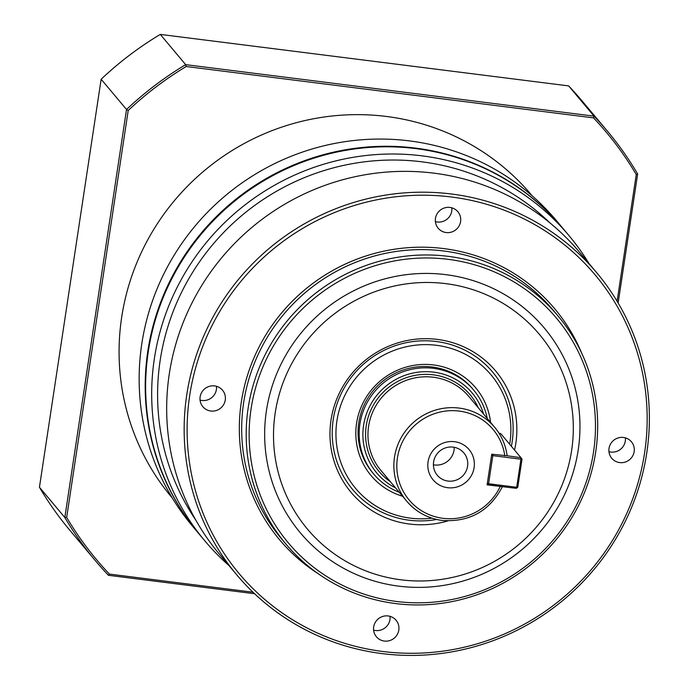 <?xml version="1.0" encoding="UTF-8"?>
<svg xmlns="http://www.w3.org/2000/svg" width="688" height="688" viewBox="0 0 688 688"><rect width="100%" height="100%" fill="white"/><g stroke="black" fill="none" stroke-linecap="round" stroke-linejoin="round"><path stroke-width="1.03" d="M195.805 520.111A232.363 226.679 -40 0 1 193.715 270.599A232.363 226.679 -40 0 1 421.985 161.835A232.363 226.679 -40 0 1 549.944 222.895M204.895 540.923L198.849 533.716A237.584 231.77 -40 0 1 176.412 270.16A237.584 231.77 -40 0 1 415.973 148.642A237.584 231.77 -40 0 1 562.818 228.253L568.864 235.468A237.584 231.77 140 0 0 422.019 155.849A237.584 231.77 140 0 0 182.466 277.367A237.584 231.77 140 0 0 204.895 540.923A237.584 231.77 140 0 0 228.923 565.493M451.509 197.009A232.363 226.679 -40 0 1 644.587 452.936A232.363 226.679 -40 0 1 382.777 651.484A232.363 226.679 -40 0 1 189.69 395.566A232.363 226.679 -40 0 1 451.509 197.009M382.021 653.6A234.969 229.224 140 0 0 618.942 533.415A234.969 229.224 140 0 0 596.754 272.758A234.969 229.224 140 0 0 451.526 194.016A234.969 229.224 140 0 0 214.596 314.201A234.969 229.224 140 0 0 236.784 574.858A234.969 229.224 140 0 0 382.021 653.6M448.18 259.333A174.924 170.641 -40 0 1 593.529 451.999A174.924 170.641 -40 0 1 396.434 601.467A174.924 170.641 -40 0 1 251.086 408.81A174.924 170.641 -40 0 1 448.18 259.333M395.677 603.582A177.53 173.187 140 0 0 574.686 512.775A177.53 173.187 140 0 0 557.925 315.835A177.53 173.187 140 0 0 448.198 256.34A177.53 173.187 140 0 0 269.189 347.148A177.53 173.187 140 0 0 285.95 544.088A177.53 173.187 140 0 0 395.677 603.582M445.807 283.637A151.429 147.722 -40 0 1 571.633 450.416A151.429 147.722 -40 0 1 401.018 579.812A151.429 147.722 -40 0 1 275.191 413.032A151.429 147.722 -40 0 1 445.807 283.637M445.858 274.658A159.255 155.359 -40 0 1 578.195 450.064A159.255 155.359 -40 0 1 398.748 586.15A159.255 155.359 -40 0 1 266.419 410.745A159.255 155.359 -40 0 1 445.858 274.658M514.547 450.072A94.394 92.08 140 0 0 437.37 339.408A94.394 92.08 140 0 0 331.014 420.067A94.394 92.08 140 0 0 409.455 524.032A94.394 92.08 140 0 0 447.905 520.893M436.665 519.466A91.375 89.139 -40 0 1 409.162 520.205A91.375 89.139 -40 0 1 333.233 419.56A91.375 89.139 -40 0 1 436.192 341.48A91.375 89.139 -40 0 1 511.382 446.314M588.894 263.392A237.584 231.77 140 0 0 568.864 235.468M596.754 272.758L579.27 251.92A234.969 229.224 140 0 0 434.033 173.178A234.969 229.224 140 0 0 169.282 373.962A234.969 229.224 140 0 0 219.3 554.021L236.784 574.858M384.351 641.061A12.84 12.522 -40 0 1 375.201 622.52A12.84 12.522 -40 0 1 396.082 620.258A12.84 12.522 -40 0 1 384.351 641.061M373.61 630.122A12.84 12.522 140 0 0 390.036 616.336M634.155 451.62A12.84 12.522 -40 0 1 611.752 458.285A12.84 12.522 -40 0 1 618.22 437.912A12.84 12.522 -40 0 1 634.155 451.62M608.949 451.646A12.84 12.522 140 0 0 625.375 437.86M449.926 207.432A12.84 12.522 -40 0 1 459.077 225.974A12.84 12.522 -40 0 1 438.196 228.244A12.84 12.522 -40 0 1 449.926 207.432M435.392 221.605A12.84 12.522 140 0 0 451.818 207.819M200.131 396.881A12.84 12.522 -40 0 1 222.525 390.208A12.84 12.522 -40 0 1 216.058 410.581A12.84 12.522 -40 0 1 200.131 396.881M200.053 400.081A12.84 12.522 140 0 0 216.479 386.295M453.151 447.123A17.355 16.933 140 0 0 437.293 475.253A17.355 16.933 140 0 0 465.518 472.192A17.355 16.933 140 0 0 453.151 447.123M433.406 464.787A17.355 16.933 140 0 0 454.243 447.303M447.604 487.697A23.521 22.945 -40 0 1 428.065 461.794A23.521 22.945 -40 0 1 454.562 441.696A23.521 22.945 -40 0 1 474.109 467.599A23.521 22.945 -40 0 1 447.604 487.697M395.583 487.912A62.255 60.733 -40 0 1 366.007 415.199A62.255 60.733 -40 0 1 433.724 372.156A62.255 60.733 -40 0 1 483.578 414.064M487.216 418.407A65.274 63.674 140 0 0 473.774 390.199A65.274 63.674 140 0 0 433.431 368.329A65.274 63.674 140 0 0 367.624 401.715A65.274 63.674 140 0 0 373.782 474.118A65.274 63.674 140 0 0 399.229 492.255M516.31 488.334L516.688 487.276L517.78 487.224L516.31 488.334L487.104 484.851L491.739 454.209L507.125 455.757A57.439 56.029 140 0 0 494.715 427.334A57.439 56.029 140 0 0 459.214 408.087A57.439 56.029 140 0 0 401.302 437.465A57.439 56.029 140 0 0 406.72 501.182A57.439 56.029 140 0 0 442.221 520.429M473.774 390.199L472.673 388.883A65.274 63.674 140 0 0 432.331 367.014A65.274 63.674 140 0 0 366.515 400.399A65.274 63.674 140 0 0 372.681 472.802L373.782 474.118M172.327 498.052L171.699 497.304A234.969 229.224 -40 0 1 149.511 236.646A234.969 229.224 -40 0 1 386.432 116.461A234.969 229.224 -40 0 1 531.669 195.203L532.297 195.951M198.402 533.191L192.356 525.976A237.584 231.77 -40 0 1 169.919 262.42A237.584 231.77 -40 0 1 409.48 140.902A237.584 231.77 -40 0 1 556.325 220.521L562.371 227.728A237.584 231.77 140 0 0 415.526 148.109A237.584 231.77 140 0 0 175.973 269.627A237.584 231.77 140 0 0 198.402 533.191A237.584 231.77 140 0 0 198.626 533.449M431.987 518.167A88.365 86.198 -40 0 1 410.34 518.141A88.365 86.198 -40 0 1 336.922 420.815A88.365 86.198 -40 0 1 436.484 345.307A88.365 86.198 -40 0 1 509.645 444.242M490.57 422.389A68.284 66.616 140 0 0 433.509 364.941A68.284 66.616 140 0 0 357.622 417.874A68.284 66.616 140 0 0 402.575 496.237M252.986 592.205L109.426 574.093A332.614 324.478 -40 0 1 66.667 517.419L128.209 110.484A332.614 324.478 -40 0 1 186.19 66.512L593.495 117.88A332.614 324.478 -40 0 1 636.254 174.563L617.093 301.258M593.495 117.88L594.045 116.152L185.665 64.646A334.179 326.009 140 0 0 126.532 109.487L64.827 517.496A334.179 326.009 140 0 0 95.262 560.557A334.179 326.009 140 0 0 108.437 575.297L254.586 593.727M186.19 66.512L185.665 64.646L160.278 34.4L568.658 85.905L594.045 116.152A334.179 326.009 140 0 1 607.22 130.892A334.179 326.009 140 0 1 637.647 173.952L636.254 174.563M618.134 302.995L637.647 173.952M109.426 574.093L108.437 575.297M66.667 517.419L64.827 517.496L39.44 487.25L101.145 79.24L126.532 109.487L128.209 110.484M95.262 560.557L69.875 530.31A334.179 326.009 -40 0 1 39.44 487.25M101.145 79.24A334.179 326.009 -40 0 1 160.278 34.4M568.658 85.905A334.179 326.009 -40 0 1 581.833 100.646L607.22 130.892M522.029 459.137L520.936 459.197L520.945 457.701L522.029 459.137L517.78 487.224M499.084 433.32L500.649 433.517L520.945 457.701L507.125 455.757M492.832 454.347L492.823 455.645L520.936 459.197L516.688 487.276L488.575 483.733L488.196 484.791L487.293 483.595M491.602 455.078L492.608 454.321M487.319 483.406L488.575 483.733L492.823 455.645L491.567 455.327M502.317 486.571L488.196 484.791L487.276 483.698M285.95 544.088L281.444 538.73A177.53 173.187 -40 0 1 264.682 341.781A177.53 173.187 -40 0 1 443.691 250.982A177.53 173.187 -40 0 1 553.427 310.469L557.925 315.835M581.678 353.133A179.62 175.225 140 0 0 443.708 248.583A179.62 175.225 140 0 0 251.275 364.468A179.62 175.225 140 0 0 318.561 573.955M500.202 486.502A54.825 53.483 -40 0 1 442.977 518.313A54.825 53.483 -40 0 1 397.423 457.924A54.825 53.483 -40 0 1 459.197 411.08A54.825 53.483 -40 0 1 504.829 455.86M502.515 486.476C489.718 510.969 469.637 522.295 442.281 520.463C427.927 518.477 416.077 512.053 406.72 501.182L380.817 470.317A57.439 56.029 -40 0 1 375.399 406.599A57.439 56.029 -40 0 1 433.311 377.222A57.439 56.029 -40 0 1 468.812 396.469L494.715 427.334C501.569 435.599 505.714 445.093 507.151 455.809M478.315 407.795A59.529 58.067 140 0 0 433.32 374.831A59.529 58.067 140 0 0 369.895 412.361A59.529 58.067 140 0 0 390.328 481.643"/></g></svg>
